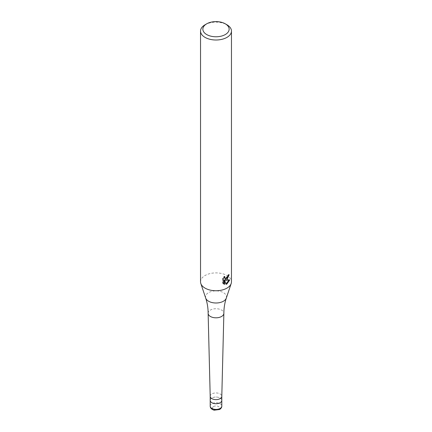 <?xml version="1.0" encoding="UTF-8"?>
<svg xmlns="http://www.w3.org/2000/svg" width="432" height="432" viewBox="0 0 432 432"><rect width="100%" height="100%" fill="white"/><g stroke="black" fill="none" stroke-linecap="round" stroke-linejoin="round"><path stroke-width="0.32" stroke-dasharray="2.16 1.62" d="M210.2 396.311L210.2 396.284A5.8 3.348 180 0 1 211.901 393.919A5.8 3.348 180 0 1 218.219 393.196A5.8 3.348 180 0 1 221.8 396.284L221.8 396.311M210.2 400.388A5.8 3.348 180 0 1 211.901 398.023A5.8 3.348 180 0 1 218.219 397.3A5.8 3.348 180 0 1 221.8 400.388A5.8 3.348 180 0 0 218.219 397.3A5.8 3.348 180 0 0 211.901 398.023A5.8 3.348 180 0 0 210.2 400.388M208.132 313.27A7.868 4.541 180 0 1 210.433 310.057A7.868 4.541 180 0 1 219.013 309.074A7.868 4.541 180 0 1 223.868 313.27M200.534 281.821A15.466 8.926 180 0 1 205.065 275.508A15.466 8.926 180 0 1 221.918 273.575A15.466 8.926 180 0 1 231.466 281.821M228.533 275.314L228.593 274.45A14.688 8.483 180 0 1 227.664 275.243L227.502 276.275L224.645 278.381M227.664 275.243L228.215 275.562M224.046 277.36L224.262 276.21L222.62 278.213L222.615 283.192L223.193 283.527M222.615 278.213L223.193 278.543M224.262 276.21L224.818 276.529M228.593 274.45L229.154 274.779M228.96 280.157L229.117 279.671L224.899 279.958M222.62 283.192L223.587 283.873M224.046 279.995L225.661 284.002L226.033 283.867M225.661 284.002L226.206 284.321M229.117 279.671L229.689 280.001M205.065 24.77A15.466 8.926 180 0 1 226.935 24.77M205.686 298.08A10.503 6.064 180 0 1 208.57 292.642A10.503 6.064 180 0 1 220.925 291.573A10.503 6.064 180 0 1 226.314 298.08M210.2 406.069A5.8 3.348 180 0 1 211.901 403.704A5.8 3.348 180 0 1 218.219 402.98A5.8 3.348 180 0 1 221.8 406.069M213.538 406.544A3.478 2.009 180 0 1 218.462 406.544A3.478 2.009 180 0 1 218.462 409.385A3.478 2.009 180 0 1 213.538 409.385A3.478 2.009 180 0 1 213.538 406.544M223.857 284.051L223.295 283.727"/><path stroke-width="0.65" d="M221.8 396.284A5.8 3.348 180 0 1 221.8 396.333A5.8 3.348 180 0 1 220.099 398.655A5.8 3.348 180 0 1 213.818 399.389A5.8 3.348 180 0 1 210.2 396.333A5.8 3.348 180 0 1 210.2 396.284M221.8 406.069C221.881 407.306 221.152 408.451 219.618 409.504L214.148 410.189C211.529 409.396 210.217 408.024 210.2 406.069A5.8 3.348 180 0 0 213.781 409.163A5.8 3.348 180 0 0 220.099 408.44A5.8 3.348 180 0 0 221.8 406.069L221.8 400.388A5.8 3.348 180 0 1 220.099 402.759A5.8 3.348 180 0 1 213.781 403.483A5.8 3.348 180 0 1 210.2 400.388L210.2 396.311M205.686 298.08A10.503 6.064 180 0 0 212.922 302.729A10.503 6.064 180 0 0 223.43 301.223A10.503 6.064 180 0 0 226.314 298.08C224.705 302.886 223.889 307.951 223.868 313.27A7.868 4.541 180 0 1 223.868 313.335A7.868 4.541 180 0 1 221.567 316.483A7.868 4.541 180 0 1 213.041 317.482A7.868 4.541 180 0 1 208.132 313.335A7.868 4.541 180 0 1 208.132 313.27C208.111 307.951 207.295 302.886 205.686 298.08L200.815 283.511A15.466 8.926 180 0 1 200.534 281.821L200.534 31.082A15.466 8.926 180 0 1 205.065 24.77L206.707 23.825A13.144 7.587 180 0 1 225.293 23.825A13.144 7.587 180 0 1 225.293 34.555A13.144 7.587 180 0 1 206.707 34.555A13.144 7.587 180 0 1 206.707 23.825L205.065 24.77M225.293 23.825L226.935 24.77A15.466 8.926 180 0 1 231.466 31.082L231.466 281.821A15.466 8.926 180 0 1 231.185 283.511A15.466 8.926 180 0 1 226.935 288.133A15.466 8.926 180 0 1 211.469 290.358A15.466 8.926 180 0 1 200.815 283.511M226.935 279.715L225.45 280.276L229.689 280.001L226.935 284.013L226.206 284.315L224.602 280.319L224.602 284.353L223.193 283.522L223.193 278.543L224.818 276.529L224.597 277.517L225.196 278.699L226.935 278.381L228.053 276.593L228.215 275.562A15.466 8.926 0 0 0 229.154 274.779L226.935 279.715M231.466 31.082A15.466 8.926 180 0 1 226.935 37.395A15.466 8.926 180 0 1 210.082 39.328A15.466 8.926 180 0 1 200.534 31.082M228.533 275.314L224.899 279.958L225.45 280.276M225.196 278.699L224.046 277.36M223.587 283.873L224.046 284.029L224.046 279.995L224.602 280.319M226.033 283.867L228.96 280.157M224.046 284.029L224.602 284.353M221.8 396.311L221.8 400.388A5.8 3.348 180 0 1 220.099 402.759A5.8 3.348 180 0 1 213.781 403.483A5.8 3.348 180 0 1 210.2 400.388L210.2 406.069M210.2 396.333L208.132 313.335M226.314 298.08L231.185 283.511M221.8 396.333L223.868 313.335"/></g></svg>
